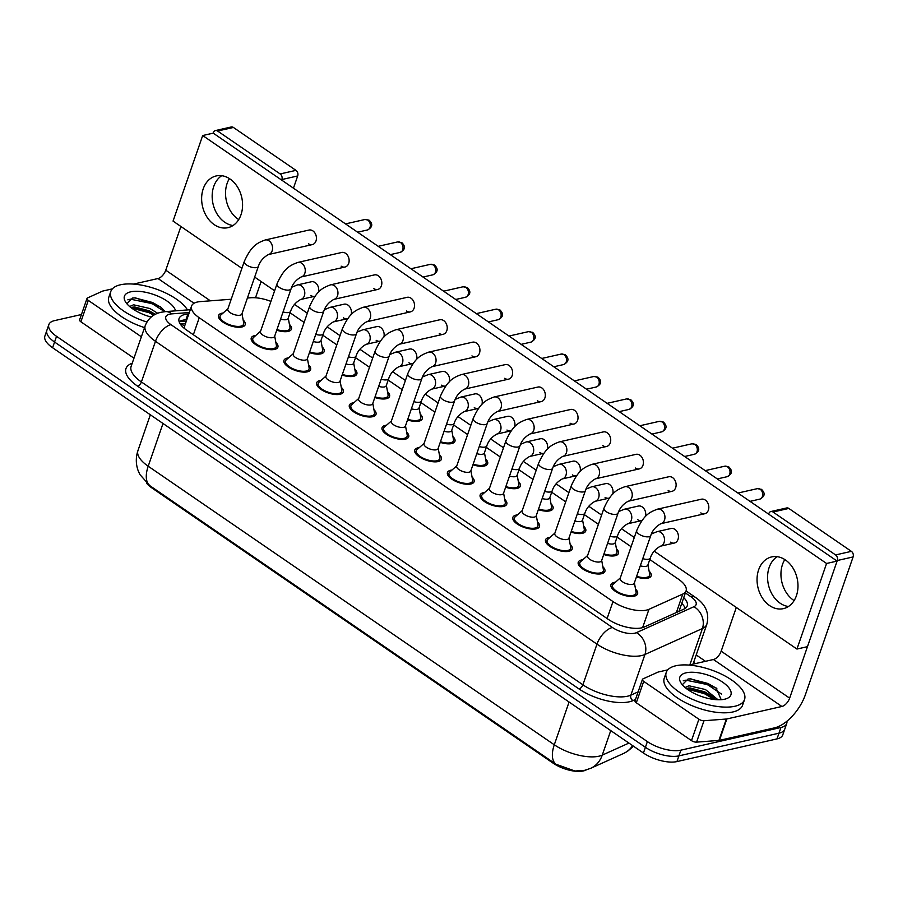 <?xml version="1.0" encoding="UTF-8"?>
<svg xmlns="http://www.w3.org/2000/svg" width="898" height="898" viewBox="0 0 898 898"><rect width="100%" height="100%" fill="white"/><g stroke="black" fill="none" stroke-linecap="round" stroke-linejoin="round"><path stroke-width="1.35" d="M649.108 571.117A14.087 5.815 -160.9 0 1 651.151 575.876A14.087 5.815 -160.9 0 1 647.873 578.155A14.087 5.815 -160.9 0 1 636.435 576.931M616.41 548.689A14.087 5.815 -160.9 0 1 618.441 553.449A14.087 5.815 -160.9 0 1 615.164 555.716A14.087 5.815 -160.9 0 1 603.737 554.504M583.711 526.25A14.087 5.815 -160.9 0 1 585.743 531.021A14.087 5.815 -160.9 0 1 582.465 533.289A14.087 5.815 -160.9 0 1 571.027 532.076M551.013 503.823A14.087 5.815 -160.9 0 1 553.045 508.582A14.087 5.815 -160.9 0 1 549.767 510.861A14.087 5.815 -160.9 0 1 538.329 509.649M518.314 481.395A14.087 5.815 -160.9 0 1 520.346 486.155A14.087 5.815 -160.9 0 1 517.068 488.433A14.087 5.815 -160.9 0 1 505.63 487.221M485.605 458.968A14.087 5.815 -160.9 0 1 487.648 463.727A14.087 5.815 -160.9 0 1 484.37 466.006A14.087 5.815 -160.9 0 1 472.932 464.782M452.906 436.54A14.087 5.815 -160.9 0 1 454.949 441.3A14.087 5.815 -160.9 0 1 451.672 443.567A14.087 5.815 -160.9 0 1 440.233 442.355M420.208 414.101A14.087 5.815 -160.9 0 1 422.251 418.872A14.087 5.815 -160.9 0 1 418.973 421.14A14.087 5.815 -160.9 0 1 407.535 419.927M387.509 391.674A14.087 5.815 -160.9 0 1 389.552 396.433A14.087 5.815 -160.9 0 1 386.275 398.712A14.087 5.815 -160.9 0 1 374.836 397.5M354.811 369.246A14.087 5.815 -160.9 0 1 356.854 374.006A14.087 5.815 -160.9 0 1 353.576 376.284A14.087 5.815 -160.9 0 1 342.138 375.072M322.113 346.819A14.087 5.815 -160.9 0 1 324.156 351.578A14.087 5.815 -160.9 0 1 320.878 353.857A14.087 5.815 -160.9 0 1 309.44 352.633M289.414 324.391A14.087 5.815 -160.9 0 1 291.457 329.151A14.087 5.815 -160.9 0 1 288.179 331.418A14.087 5.815 -160.9 0 1 276.741 330.206M635.548 589.11A14.087 5.815 -160.9 0 1 637.58 593.87A14.087 5.815 -160.9 0 1 634.302 596.149A14.087 5.815 -160.9 0 1 618.599 593.196A14.087 5.815 -160.9 0 1 610.954 584.654A14.087 5.815 -160.9 0 1 614.232 582.375A14.087 5.815 -160.9 0 1 615.5 582.173M602.839 566.683A14.087 5.815 -160.9 0 1 604.882 571.442A14.087 5.815 -160.9 0 1 601.604 573.721A14.087 5.815 -160.9 0 1 585.9 570.769A14.087 5.815 -160.9 0 1 578.256 562.227A14.087 5.815 -160.9 0 1 581.534 559.948A14.087 5.815 -160.9 0 1 582.802 559.746M570.14 544.255A14.087 5.815 -160.9 0 1 572.183 549.015A14.087 5.815 -160.9 0 1 568.905 551.282A14.087 5.815 -160.9 0 1 553.202 548.341A14.087 5.815 -160.9 0 1 545.557 539.799A14.087 5.815 -160.9 0 1 548.835 537.52A14.087 5.815 -160.9 0 1 550.104 537.318M537.442 521.817A14.087 5.815 -160.9 0 1 539.485 526.587A14.087 5.815 -160.9 0 1 536.207 528.855A14.087 5.815 -160.9 0 1 520.503 525.902A14.087 5.815 -160.9 0 1 512.859 517.36A14.087 5.815 -160.9 0 1 516.137 515.093A14.087 5.815 -160.9 0 1 517.405 514.88M504.743 499.389A14.087 5.815 -160.9 0 1 506.786 504.148A14.087 5.815 -160.9 0 1 503.509 506.427A14.087 5.815 -160.9 0 1 487.805 503.475A14.087 5.815 -160.9 0 1 480.161 494.933A14.087 5.815 -160.9 0 1 483.438 492.665A14.087 5.815 -160.9 0 1 484.707 492.452M472.045 476.961A14.087 5.815 -160.9 0 1 474.088 481.721A14.087 5.815 -160.9 0 1 470.81 484A14.087 5.815 -160.9 0 1 455.106 481.047A14.087 5.815 -160.9 0 1 447.462 472.505A14.087 5.815 -160.9 0 1 450.74 470.226A14.087 5.815 -160.9 0 1 452.008 470.024M439.346 454.534A14.087 5.815 -160.9 0 1 441.389 459.293A14.087 5.815 -160.9 0 1 438.112 461.572A14.087 5.815 -160.9 0 1 422.408 458.62A14.087 5.815 -160.9 0 1 414.764 450.078A14.087 5.815 -160.9 0 1 418.041 447.799A14.087 5.815 -160.9 0 1 419.31 447.597M406.648 432.106A14.087 5.815 -160.9 0 1 408.691 436.866A14.087 5.815 -160.9 0 1 405.413 439.133A14.087 5.815 -160.9 0 1 389.698 436.181A14.087 5.815 -160.9 0 1 382.065 427.65A14.087 5.815 -160.9 0 1 385.343 425.371A14.087 5.815 -160.9 0 1 386.611 425.169M373.95 409.668A14.087 5.815 -160.9 0 1 375.993 414.438A14.087 5.815 -160.9 0 1 372.704 416.706A14.087 5.815 -160.9 0 1 357 413.754A14.087 5.815 -160.9 0 1 349.367 405.211A14.087 5.815 -160.9 0 1 352.645 402.944A14.087 5.815 -160.9 0 1 353.913 402.731M341.251 387.24A14.087 5.815 -160.9 0 1 343.283 391.999A14.087 5.815 -160.9 0 1 340.005 394.278A14.087 5.815 -160.9 0 1 324.301 391.326A14.087 5.815 -160.9 0 1 316.668 382.784A14.087 5.815 -160.9 0 1 319.946 380.516A14.087 5.815 -160.9 0 1 321.215 380.303M308.553 364.812A14.087 5.815 -160.9 0 1 310.585 369.572A14.087 5.815 -160.9 0 1 307.307 371.851A14.087 5.815 -160.9 0 1 291.603 368.898A14.087 5.815 -160.9 0 1 283.959 360.356A14.087 5.815 -160.9 0 1 287.248 358.078A14.087 5.815 -160.9 0 1 288.516 357.875M275.854 342.385A14.087 5.815 -160.9 0 1 277.886 347.144A14.087 5.815 -160.9 0 1 274.608 349.423A14.087 5.815 -160.9 0 1 258.905 346.471A14.087 5.815 -160.9 0 1 251.26 337.929A14.087 5.815 -160.9 0 1 254.538 335.65A14.087 5.815 -160.9 0 1 255.807 335.448M243.156 319.957A14.087 5.815 -160.9 0 1 245.188 324.717A14.087 5.815 -160.9 0 1 241.91 326.984A14.087 5.815 -160.9 0 1 226.206 324.032A14.087 5.815 -160.9 0 1 218.562 315.501A14.087 5.815 -160.9 0 1 221.84 313.222A14.087 5.815 -160.9 0 1 223.108 313.02M231.213 299.247L200.344 301.593A24.863 10.271 19.1 0 0 197.336 302.031A24.863 10.271 19.1 0 0 191.555 306.05A24.863 10.271 19.1 0 0 199.244 317.757L612.986 601.559A24.863 10.271 19.1 0 0 648.962 609.315L682.772 594.061A24.863 10.271 19.1 0 0 686.083 590.85A24.863 10.271 19.1 0 0 678.383 579.143L649.793 559.521M184.719 325.839L184.494 328.455A8.284 3.424 19.1 0 0 184.46 328.5M146.396 482.922A22.371 9.238 19.1 0 0 151.863 487.917L553.224 763.233A22.371 9.238 19.1 0 0 585.608 770.215L586.271 769.923M270.927 301.391A24.863 10.271 19.1 0 0 250.8 297.754L247.421 298.013M631.114 546.714L617.094 537.094M598.416 524.286L584.396 514.666M565.718 501.847L551.698 492.239M533.019 479.42L518.999 469.8M500.309 456.992L486.301 447.372M467.611 434.565L453.591 424.945M434.913 412.137L420.893 402.517M402.214 389.698L388.194 380.09M369.516 367.271L355.496 357.651M336.817 344.843L322.797 335.223M304.119 322.416L290.099 312.796M149.854 485.695A29.005 14.615 124.4 0 1 148.204 466.23A33.147 13.694 19.1 0 1 137.944 450.605C135.71 457.329 135.766 464.008 138.135 470.631L139.886 474.548L149.854 485.695L555.941 764.243L574.956 771.023L584.721 770.316L590.648 768.329A29.005 24.201 -114.3 0 0 602.266 755.117L628.937 743.073M786.906 721.217A24.863 10.271 -160.9 0 1 786.727 723.474A24.863 10.271 -160.9 0 1 780.946 727.492L680.886 750.167L678.91 755.869A24.863 10.271 -160.9 0 1 645.404 747.304L54.565 342.037A24.863 10.271 -160.9 0 1 46.876 330.318A24.863 10.271 -160.9 0 0 54.565 342.037L645.404 747.304A24.863 10.271 -160.9 0 0 678.91 755.869L778.97 733.195L678.91 755.869L676.935 761.583A24.863 10.271 -160.9 0 1 643.428 753.018L52.589 347.739A24.863 10.271 -160.9 0 1 44.9 336.02L48.851 324.616A24.863 10.271 -160.9 0 1 54.632 320.597L81.449 314.524M786.727 723.474L784.751 729.176A24.863 10.271 -160.9 0 1 778.97 733.195A24.863 10.271 -160.9 0 0 784.751 729.176L782.775 734.89A24.863 10.271 -160.9 0 1 776.995 738.897L676.935 761.583M188.804 313.986L187.884 314.064A24.863 10.271 19.1 0 0 184.865 314.491A24.863 10.271 19.1 0 0 179.084 318.509A24.863 10.271 19.1 0 0 186.773 330.228L608.204 619.294A24.863 10.271 19.1 0 0 644.18 627.051L683.906 609.125A24.863 10.271 19.1 0 0 687.217 605.914A24.863 10.271 19.1 0 0 683.737 597.63M186.313 321.17L179.14 321.709A24.863 10.271 -160.9 0 1 182.889 320.204A24.863 10.271 -160.9 0 1 185.908 319.767L186.829 319.699M680.886 750.167A24.863 10.271 -160.9 0 1 647.379 741.602L56.54 336.335A24.863 10.271 -160.9 0 1 48.851 324.616M696.208 654.945L705.491 661.31M681.762 603.333A24.863 10.271 -160.9 0 1 685.185 608.406M227.912 308.777L220.818 315.041A12.426 5.13 19.1 0 0 220.133 316.04A12.426 5.13 19.1 0 0 226.88 323.572A12.426 5.13 19.1 0 0 240.731 326.176A12.426 5.13 19.1 0 0 243.627 324.178A12.426 5.13 19.1 0 0 243.695 322.966L242 313.649M227.789 309.103A7.453 3.076 19.1 0 0 231.841 313.626A7.453 3.076 19.1 0 0 240.148 315.187A7.453 3.076 19.1 0 0 241.888 313.986L258.388 266.347A7.453 3.076 19.1 0 1 256.648 267.559A7.453 3.076 19.1 0 1 246.939 265.213A7.453 3.076 19.1 0 1 244.29 261.475L227.789 309.103M276.966 329.566A12.426 5.13 19.1 0 0 286.99 330.61A12.426 5.13 19.1 0 0 289.886 328.612A12.426 5.13 19.1 0 0 289.964 327.4L288.269 318.083M280.603 319.059A7.453 3.076 19.1 0 0 286.417 319.621A7.453 3.076 19.1 0 0 288.157 318.42L290.626 311.292A7.453 3.076 19.1 0 1 288.887 312.493A7.453 3.076 19.1 0 1 283.072 311.932M260.611 331.205L253.517 337.468A12.426 5.13 19.1 0 0 252.832 338.467A12.426 5.13 19.1 0 0 259.578 345.999A12.426 5.13 19.1 0 0 273.43 348.604A12.426 5.13 19.1 0 0 276.326 346.606A12.426 5.13 19.1 0 0 276.393 345.393L274.698 336.088M260.487 331.542A7.453 3.076 19.1 0 0 264.54 336.054A7.453 3.076 19.1 0 0 272.857 337.626A7.453 3.076 19.1 0 0 274.586 336.413L291.087 288.786A7.453 3.076 19.1 0 1 289.347 289.987A7.453 3.076 19.1 0 1 279.637 287.641A7.453 3.076 19.1 0 1 276.988 283.903L260.487 331.542M293.309 353.632L286.215 359.907A12.426 5.13 19.1 0 0 285.53 360.895A12.426 5.13 19.1 0 0 292.277 368.438A12.426 5.13 19.1 0 0 306.128 371.042A12.426 5.13 19.1 0 0 309.024 369.033A12.426 5.13 19.1 0 0 309.103 367.821L307.408 358.515M293.197 353.969A7.453 3.076 19.1 0 0 297.238 358.493A7.453 3.076 19.1 0 0 305.556 360.053A7.453 3.076 19.1 0 0 307.284 358.852L323.785 311.213A7.453 3.076 19.1 0 1 322.045 312.414A7.453 3.076 19.1 0 1 312.336 310.068A7.453 3.076 19.1 0 1 309.687 306.33L293.197 353.969M326.008 376.06L318.913 382.335A12.426 5.13 19.1 0 0 318.229 383.323A12.426 5.13 19.1 0 0 324.975 390.866A12.426 5.13 19.1 0 0 338.827 393.47A12.426 5.13 19.1 0 0 341.723 391.461A12.426 5.13 19.1 0 0 341.801 390.26L340.106 380.943M325.895 376.397A7.453 3.076 19.1 0 0 329.936 380.92A7.453 3.076 19.1 0 0 338.254 382.481A7.453 3.076 19.1 0 0 339.983 381.28L356.484 333.641A7.453 3.076 19.1 0 1 354.744 334.842A7.453 3.076 19.1 0 1 345.034 332.507A7.453 3.076 19.1 0 1 342.385 328.758L325.895 376.397M358.706 398.488L351.612 404.762A12.426 5.13 19.1 0 0 350.927 405.761A12.426 5.13 19.1 0 0 357.673 413.293A12.426 5.13 19.1 0 0 371.525 415.897A12.426 5.13 19.1 0 0 374.421 413.888A12.426 5.13 19.1 0 0 374.5 412.687L372.805 403.37M358.594 398.824A7.453 3.076 19.1 0 0 362.635 403.348A7.453 3.076 19.1 0 0 370.953 404.908A7.453 3.076 19.1 0 0 372.681 403.707L389.182 356.068A7.453 3.076 19.1 0 1 387.442 357.269A7.453 3.076 19.1 0 1 377.732 354.935A7.453 3.076 19.1 0 1 375.083 351.185L358.594 398.824M309.664 351.994A12.426 5.13 19.1 0 0 319.699 353.037A12.426 5.13 19.1 0 0 322.584 351.039A12.426 5.13 19.1 0 0 322.663 349.827L320.968 340.522M313.301 341.487A7.453 3.076 19.1 0 0 319.116 342.059A7.453 3.076 19.1 0 0 320.855 340.847L323.325 333.719A7.453 3.076 19.1 0 1 321.585 334.92A7.453 3.076 19.1 0 1 315.77 334.359M342.363 374.421A12.426 5.13 19.1 0 0 352.398 375.476A12.426 5.13 19.1 0 0 355.282 373.467A12.426 5.13 19.1 0 0 355.361 372.255L353.666 362.949M345.999 363.915A7.453 3.076 19.1 0 0 351.814 364.487A7.453 3.076 19.1 0 0 353.554 363.286L356.023 356.147A7.453 3.076 19.1 0 1 354.283 357.359A7.453 3.076 19.1 0 1 348.469 356.787M375.061 396.849A12.426 5.13 19.1 0 0 385.096 397.904A12.426 5.13 19.1 0 0 387.981 395.895A12.426 5.13 19.1 0 0 388.059 394.693L386.365 385.377M378.698 386.353A7.453 3.076 19.1 0 0 384.512 386.915A7.453 3.076 19.1 0 0 386.252 385.713L388.722 378.586A7.453 3.076 19.1 0 1 386.982 379.787A7.453 3.076 19.1 0 1 381.167 379.214M146.913 322.045A41.431 17.118 -160.9 0 1 110.802 291.468A41.431 17.118 -160.9 0 1 120.444 284.789A41.431 17.118 -160.9 0 1 187.491 309.933M144.544 327.624A41.431 17.118 -160.9 0 1 108.826 297.171L110.802 291.468M155.309 314.322L149.203 310.798L134.644 306.959L130.816 307.475M157.7 313.267L149.988 308.542L133.533 304.792L129.671 306.532M151.178 317.05A27.019 11.158 -160.9 0 1 125.552 301.93A27.019 11.158 -160.9 0 1 130.715 291.828A27.019 11.158 -160.9 0 1 157.7 296.048A27.019 11.158 -160.9 0 1 175.57 310.843M165.277 311.628L160.562 306.858L135.463 297.878L132.612 298.024L126.899 303.737M153.839 315.131L148.933 312.661L131.613 308.081M164.704 311.685L152.076 303.603L130.457 299.18L127.83 299.831M155.028 314.468L149.326 311.527L133.027 307.026M161.416 307.531L152.469 302.469L134.79 297.878M734.89 706.255A41.431 17.118 -160.9 0 1 688.699 697.578A41.431 17.118 -160.9 0 1 666.226 672.456A41.431 17.118 -160.9 0 1 675.868 665.766A41.431 17.118 -160.9 0 1 722.059 674.443A41.431 17.118 -160.9 0 1 744.532 699.564A41.431 17.118 -160.9 0 1 734.89 706.255M744.532 699.564L742.556 705.278A41.431 17.118 -160.9 0 1 732.914 711.957A41.431 17.118 -160.9 0 1 686.723 703.28A41.431 17.118 -160.9 0 1 664.251 678.158L666.226 672.456M715.549 699.621L711.788 696.085L704.616 691.786L690.068 687.935L686.229 688.452M718.007 699.755L705.401 689.518L688.946 685.769L685.084 687.52M686.128 672.804A27.019 11.158 -160.9 0 1 721.408 681.358A27.019 11.158 -160.9 0 1 726.471 698.678A27.019 11.158 -160.9 0 1 724.619 699.216A27.019 11.158 -160.9 0 1 680.965 682.918A27.019 11.158 -160.9 0 1 686.128 672.804M721.206 699.699L715.975 687.834L690.888 678.854L688.036 679.011L682.312 684.714M714.37 699.497L704.358 693.649L687.026 689.069M721.577 694.143L707.489 684.59L685.87 680.156L683.243 680.819M713.091 697.151L704.75 692.515L688.452 688.003M716.829 688.519L707.882 683.457L690.203 678.854M238.7 219.595A26.513 20.115 77.2 0 1 238.105 219.202A26.513 20.115 77.2 0 1 229.405 178.579M221.727 175.694A26.513 20.115 -102.8 0 0 212.231 198.436A26.513 20.115 -102.8 0 0 224.736 222.233A26.513 20.115 -102.8 0 0 233.02 225.521A26.513 20.115 -102.8 0 1 224.736 222.233A26.513 20.115 -102.8 0 1 212.231 198.436A26.513 20.115 -102.8 0 1 221.727 175.694M141.368 336.795L88.296 300.392L80.887 321.787A4.142 1.706 -160.9 0 1 79.608 319.834L87.016 298.439A4.142 1.706 19.1 0 0 88.296 300.392M133.959 358.19L80.887 321.787M215.453 130.558L231.246 126.977A4.142 3.143 77.2 0 1 233.401 127.449L217.597 131.029A4.142 3.143 -102.8 0 0 215.453 130.558A4.142 3.143 -102.8 0 0 213.421 132.567L213.219 133.14L837.104 561.093L807.47 646.661L796.941 649.052L826.575 563.473L202.69 135.531L173.056 221.099L241.91 268.334M295.97 170.362A4.142 3.143 77.2 0 1 297.687 175.952L281.882 179.533A4.142 3.143 -102.8 0 0 280.165 173.943L295.97 170.362L233.401 127.449M255.503 297.766L261.127 281.523M293.455 188.176L297.687 175.952M280.165 173.943L217.597 131.029M180.891 226.487L165.76 270.208A8.284 4.176 -55.6 0 1 158.026 278.526L133.488 284.094M281.882 179.533L281.691 180.105M112.362 288.875L102.956 291.008A4.142 1.706 19.1 0 0 102.54 291.143L87.566 297.911A4.142 1.706 19.1 0 0 87.016 298.439M794.124 600.582A26.513 20.115 77.2 0 1 793.518 600.19A26.513 20.115 77.2 0 1 784.818 559.566M777.14 556.681A26.513 20.115 -102.8 0 0 767.644 579.423A26.513 20.115 -102.8 0 0 780.149 603.209A26.513 20.115 -102.8 0 0 788.433 606.498A26.513 20.115 -102.8 0 1 780.149 603.209A26.513 20.115 -102.8 0 1 767.644 579.423A26.513 20.115 -102.8 0 1 777.14 556.681M698.902 719.231A4.142 1.706 19.1 0 0 703.987 720.735L726.336 719.029A4.142 1.706 19.1 0 0 726.841 718.961L719.433 740.356A4.142 1.706 -160.9 0 1 718.928 740.423L696.579 742.13A4.142 1.706 -160.9 0 1 691.494 740.625L698.902 719.231L643.709 681.38L636.3 702.775A4.142 1.706 -160.9 0 1 635.021 700.822L642.429 679.427A4.142 1.706 19.1 0 0 643.709 681.38M691.494 740.625L636.3 702.775M719.433 740.356L774.503 727.874A33.147 16.703 124.4 0 0 805.439 694.569L853.1 556.94L837.295 560.52L789.645 698.15A8.284 4.176 -55.6 0 1 781.9 706.479L726.841 718.961M770.866 511.534L786.67 507.954A4.142 3.143 77.2 0 1 788.814 508.436L773.021 512.017A4.142 3.143 -102.8 0 0 770.866 511.534A4.142 3.143 -102.8 0 0 768.834 513.555L768.632 514.127M837.295 560.52A4.142 3.143 -102.8 0 0 835.589 554.93L851.383 551.35L788.814 508.436M851.383 551.35A4.142 3.143 77.2 0 1 853.1 556.94M835.589 554.93L773.021 512.017M736.315 607.463L721.173 651.185A8.284 4.176 -55.6 0 1 713.439 659.514L688.901 665.07M667.775 669.863L658.369 671.996A4.142 1.706 19.1 0 0 657.953 672.131L642.979 678.888A4.142 1.706 19.1 0 0 642.429 679.427M674.914 529.349A7.453 5.657 -102.8 0 0 671.042 528.495L657.089 531.65A7.453 5.657 77.2 0 1 660.962 532.514A7.453 5.657 77.2 0 1 661.287 532.75A7.453 5.657 77.2 0 1 664.475 540.428A7.453 5.657 77.2 0 1 660.389 546.197L674.342 543.043A7.453 5.657 -102.8 0 0 678.439 537.038A7.453 5.657 -102.8 0 0 674.914 529.349M645.426 516.586A7.453 5.657 -102.8 0 0 642.216 506.921A7.453 5.657 -102.8 0 0 638.343 506.057L624.391 509.222A7.453 5.657 77.2 0 1 628.263 510.075A7.453 5.657 77.2 0 1 628.589 510.322A7.453 5.657 77.2 0 1 631.777 518A7.453 5.657 77.2 0 1 627.691 523.77L641.643 520.604A7.453 5.657 -102.8 0 0 642.137 520.47M612.728 494.158A7.453 5.657 -102.8 0 0 609.518 484.482A7.453 5.657 -102.8 0 0 605.645 483.629L591.692 486.795A7.453 5.657 77.2 0 1 595.565 487.648A7.453 5.657 77.2 0 1 595.89 487.895A7.453 5.657 77.2 0 1 599.078 495.573A7.453 5.657 77.2 0 1 594.992 501.342L608.945 498.177A7.453 5.657 -102.8 0 0 609.428 498.042M580.029 471.731A7.453 5.657 -102.8 0 0 576.819 462.055A7.453 5.657 -102.8 0 0 572.946 461.202L558.994 464.367A7.453 5.657 77.2 0 1 562.866 465.22A7.453 5.657 77.2 0 1 563.192 465.467A7.453 5.657 77.2 0 1 566.38 473.134A7.453 5.657 77.2 0 1 562.294 478.915L576.247 475.749A7.453 5.657 -102.8 0 0 576.729 475.603M547.331 449.303A7.453 5.657 -102.8 0 0 544.121 439.627A7.453 5.657 -102.8 0 0 540.248 438.774L526.295 441.939A7.453 5.657 77.2 0 1 530.168 442.793A7.453 5.657 77.2 0 1 530.494 443.028A7.453 5.657 77.2 0 1 533.681 450.706A7.453 5.657 77.2 0 1 529.584 456.487L543.548 453.322A7.453 5.657 -102.8 0 0 544.031 453.176M700.844 512.893A7.453 5.657 -102.8 0 0 704.717 513.746A7.453 5.657 -102.8 0 0 708.825 507.74A7.453 5.657 -102.8 0 0 705.289 500.051A7.453 5.657 -102.8 0 0 701.417 499.198L657.549 509.144A7.453 5.657 77.2 0 1 661.422 509.997A7.453 5.657 77.2 0 1 661.747 510.244A7.453 5.657 77.2 0 1 664.935 517.922A7.453 5.657 77.2 0 1 660.849 523.691C655.765 526.542 652.408 530.482 650.781 535.511A7.453 3.076 19.1 0 1 649.041 536.712A7.453 3.076 19.1 0 1 639.331 534.366A7.453 3.076 19.1 0 1 636.682 530.628L620.181 578.267A7.453 3.076 19.1 0 0 624.233 582.791A7.453 3.076 19.1 0 0 632.54 584.351A7.453 3.076 19.1 0 0 634.28 583.15L650.781 535.511M668.146 490.465A7.453 5.657 -102.8 0 0 672.018 491.318A7.453 5.657 -102.8 0 0 676.115 485.313A7.453 5.657 -102.8 0 0 672.591 477.624A7.453 5.657 -102.8 0 0 668.718 476.771L624.851 486.716A7.453 5.657 77.2 0 1 628.723 487.569A7.453 5.657 77.2 0 1 629.049 487.816A7.453 5.657 77.2 0 1 632.237 495.483A7.453 5.657 77.2 0 1 628.151 501.264C623.066 504.115 619.71 508.055 618.082 513.084A7.453 3.076 19.1 0 1 616.342 514.285A7.453 3.076 19.1 0 1 606.633 511.939A7.453 3.076 19.1 0 1 603.984 508.201L587.483 555.84A7.453 3.076 19.1 0 0 591.535 560.352A7.453 3.076 19.1 0 0 599.842 561.924A7.453 3.076 19.1 0 0 601.581 560.711L618.082 513.084M635.447 468.038A7.453 5.657 -102.8 0 0 639.32 468.891A7.453 5.657 -102.8 0 0 643.417 462.885A7.453 5.657 -102.8 0 0 639.892 455.196A7.453 5.657 -102.8 0 0 636.02 454.343L592.152 464.288A7.453 5.657 77.2 0 1 596.025 465.142A7.453 5.657 77.2 0 1 596.351 465.377A7.453 5.657 77.2 0 1 599.538 473.055A7.453 5.657 77.2 0 1 595.453 478.836C590.368 481.676 587.011 485.616 585.373 490.645A7.453 3.076 19.1 0 1 583.644 491.857A7.453 3.076 19.1 0 1 573.934 489.511A7.453 3.076 19.1 0 1 571.285 485.773L554.784 533.401A7.453 3.076 19.1 0 0 558.837 537.924A7.453 3.076 19.1 0 0 567.143 539.485A7.453 3.076 19.1 0 0 568.883 538.284L585.373 490.645M602.749 445.599A7.453 5.657 -102.8 0 0 606.621 446.463A7.453 5.657 -102.8 0 0 610.719 440.458A7.453 5.657 -102.8 0 0 607.194 432.769A7.453 5.657 -102.8 0 0 603.321 431.916L559.454 441.861A7.453 5.657 77.2 0 1 563.327 442.714A7.453 5.657 77.2 0 1 563.652 442.95A7.453 5.657 77.2 0 1 566.84 450.628A7.453 5.657 77.2 0 1 562.754 456.409C557.669 459.248 554.313 463.188 552.674 468.217A7.453 3.076 19.1 0 1 550.945 469.418A7.453 3.076 19.1 0 1 541.236 467.083A7.453 3.076 19.1 0 1 538.587 463.334L522.086 510.973A7.453 3.076 19.1 0 0 526.138 515.497A7.453 3.076 19.1 0 0 534.445 517.057A7.453 3.076 19.1 0 0 536.185 515.856L552.674 468.217M570.05 423.171A7.453 5.657 -102.8 0 0 573.923 424.024A7.453 5.657 -102.8 0 0 578.02 418.03A7.453 5.657 -102.8 0 0 574.495 410.341A7.453 5.657 -102.8 0 0 570.623 409.477L526.756 419.422A7.453 5.657 77.2 0 1 530.628 420.286A7.453 5.657 77.2 0 1 530.954 420.522A7.453 5.657 77.2 0 1 534.142 428.2A7.453 5.657 77.2 0 1 530.056 433.97C524.971 436.821 521.615 440.761 519.976 445.79A7.453 3.076 19.1 0 1 518.247 446.991A7.453 3.076 19.1 0 1 508.537 444.656A7.453 3.076 19.1 0 1 505.888 440.907L489.388 488.546A7.453 3.076 19.1 0 0 493.429 493.069A7.453 3.076 19.1 0 0 501.746 494.63A7.453 3.076 19.1 0 0 503.486 493.429L519.976 445.79M514.633 426.876A7.453 5.657 -102.8 0 0 511.422 417.2A7.453 5.657 -102.8 0 0 507.55 416.346L493.597 419.501A7.453 5.657 77.2 0 1 497.458 420.365A7.453 5.657 77.2 0 1 497.795 420.601A7.453 5.657 77.2 0 1 500.983 428.279A7.453 5.657 77.2 0 1 496.886 434.048L510.85 430.894A7.453 5.657 -102.8 0 0 511.332 430.748M481.934 404.437A7.453 5.657 -102.8 0 0 478.724 394.772A7.453 5.657 -102.8 0 0 474.851 393.908L460.899 397.073A7.453 5.657 77.2 0 1 464.76 397.926A7.453 5.657 77.2 0 1 465.097 398.173A7.453 5.657 77.2 0 1 468.285 405.851A7.453 5.657 77.2 0 1 464.187 411.621L478.151 408.455A7.453 5.657 -102.8 0 0 478.634 408.321M449.236 382.009A7.453 5.657 -102.8 0 0 446.025 372.333A7.453 5.657 -102.8 0 0 442.153 371.48L428.189 374.646A7.453 5.657 77.2 0 1 432.061 375.499A7.453 5.657 77.2 0 1 432.398 375.746A7.453 5.657 77.2 0 1 435.575 383.424A7.453 5.657 77.2 0 1 431.489 389.193L445.453 386.028A7.453 5.657 -102.8 0 0 445.936 385.893M537.352 400.744A7.453 5.657 -102.8 0 0 541.225 401.597A7.453 5.657 -102.8 0 0 545.322 395.591A7.453 5.657 -102.8 0 0 541.797 387.902A7.453 5.657 -102.8 0 0 537.924 387.049L494.057 396.995A7.453 5.657 77.2 0 1 497.93 397.848A7.453 5.657 77.2 0 1 498.255 398.095A7.453 5.657 77.2 0 1 501.443 405.773A7.453 5.657 77.2 0 1 497.357 411.542C492.272 414.393 488.905 418.333 487.277 423.362A7.453 3.076 19.1 0 1 485.549 424.563A7.453 3.076 19.1 0 1 475.839 422.217A7.453 3.076 19.1 0 1 473.19 418.479L456.689 466.118A7.453 3.076 19.1 0 0 460.73 470.642A7.453 3.076 19.1 0 0 469.048 472.202A7.453 3.076 19.1 0 0 470.788 471.001L487.277 423.362M504.654 378.316A7.453 5.657 -102.8 0 0 508.526 379.169A7.453 5.657 -102.8 0 0 512.623 373.164A7.453 5.657 -102.8 0 0 509.099 365.475A7.453 5.657 -102.8 0 0 505.226 364.622L461.359 374.567A7.453 5.657 77.2 0 1 465.231 375.42A7.453 5.657 77.2 0 1 465.557 375.667A7.453 5.657 77.2 0 1 468.745 383.334A7.453 5.657 77.2 0 1 464.659 389.115C459.563 391.966 456.206 395.906 454.579 400.935A7.453 3.076 19.1 0 1 452.85 402.136A7.453 3.076 19.1 0 1 443.141 399.79A7.453 3.076 19.1 0 1 440.48 396.052L423.991 443.691A7.453 3.076 19.1 0 0 428.032 448.203A7.453 3.076 19.1 0 0 436.349 449.775A7.453 3.076 19.1 0 0 438.089 448.562L454.579 400.935M416.537 359.582A7.453 5.657 -102.8 0 0 413.327 349.906A7.453 5.657 -102.8 0 0 409.454 349.053L395.49 352.218A7.453 5.657 77.2 0 1 399.363 353.071A7.453 5.657 77.2 0 1 399.7 353.318A7.453 5.657 77.2 0 1 402.876 360.985A7.453 5.657 77.2 0 1 398.791 366.766L412.743 363.6A7.453 5.657 -102.8 0 0 413.237 363.454M383.839 337.154A7.453 5.657 -102.8 0 0 380.617 327.478A7.453 5.657 -102.8 0 0 376.756 326.625L362.792 329.791A7.453 5.657 77.2 0 1 366.665 330.644A7.453 5.657 77.2 0 1 366.99 330.879A7.453 5.657 77.2 0 1 370.178 338.557A7.453 5.657 77.2 0 1 366.092 344.338L380.045 341.173A7.453 5.657 -102.8 0 0 380.539 341.027M351.14 314.727A7.453 5.657 -102.8 0 0 347.919 305.051A7.453 5.657 -102.8 0 0 344.046 304.197L330.094 307.352A7.453 5.657 77.2 0 1 333.966 308.216A7.453 5.657 77.2 0 1 334.292 308.452A7.453 5.657 77.2 0 1 337.48 316.13A7.453 5.657 77.2 0 1 333.394 321.899L347.346 318.745A7.453 5.657 -102.8 0 0 347.84 318.599M439.257 333.45A7.453 5.657 -102.8 0 0 443.129 334.314A7.453 5.657 -102.8 0 0 447.226 328.309A7.453 5.657 -102.8 0 0 443.702 320.62A7.453 5.657 -102.8 0 0 439.829 319.767L395.962 329.712A7.453 5.657 77.2 0 1 399.823 330.565A7.453 5.657 77.2 0 1 400.16 330.801A7.453 5.657 77.2 0 1 403.348 338.479A7.453 5.657 77.2 0 1 399.251 344.248C394.166 347.099 390.81 351.039 389.182 356.068M406.558 311.022A7.453 5.657 -102.8 0 0 410.42 311.875A7.453 5.657 -102.8 0 0 414.528 305.881A7.453 5.657 -102.8 0 0 411.003 298.192A7.453 5.657 -102.8 0 0 407.131 297.328L363.252 307.273A7.453 5.657 77.2 0 1 367.125 308.137A7.453 5.657 77.2 0 1 367.462 308.373A7.453 5.657 77.2 0 1 370.649 316.051A7.453 5.657 77.2 0 1 366.552 321.821C361.467 324.672 358.111 328.612 356.484 333.641M373.849 288.595A7.453 5.657 -102.8 0 0 377.721 289.448A7.453 5.657 -102.8 0 0 381.83 283.442A7.453 5.657 -102.8 0 0 378.294 275.753A7.453 5.657 -102.8 0 0 374.432 274.9L330.554 284.846A7.453 5.657 77.2 0 1 334.426 285.699A7.453 5.657 77.2 0 1 334.763 285.946A7.453 5.657 77.2 0 1 337.94 293.624A7.453 5.657 77.2 0 1 333.854 299.393C328.769 302.244 325.413 306.184 323.785 311.213M341.15 266.167A7.453 5.657 -102.8 0 0 345.023 267.02A7.453 5.657 -102.8 0 0 349.131 261.015A7.453 5.657 -102.8 0 0 345.595 253.326A7.453 5.657 -102.8 0 0 341.723 252.473L297.855 262.418A7.453 5.657 77.2 0 1 301.728 263.271A7.453 5.657 77.2 0 1 302.065 263.518A7.453 5.657 77.2 0 1 305.241 271.185A7.453 5.657 77.2 0 1 301.156 276.966C296.071 279.817 292.714 283.757 291.087 288.786M471.955 355.889A7.453 5.657 -102.8 0 0 475.828 356.742A7.453 5.657 -102.8 0 0 479.925 350.736A7.453 5.657 -102.8 0 0 476.4 343.047A7.453 5.657 -102.8 0 0 472.528 342.194L428.66 352.139A7.453 5.657 77.2 0 1 432.533 352.993A7.453 5.657 77.2 0 1 432.858 353.228A7.453 5.657 77.2 0 1 436.046 360.906A7.453 5.657 77.2 0 1 431.949 366.687C426.864 369.527 423.508 373.467 421.88 378.496A7.453 3.076 19.1 0 1 420.141 379.708A7.453 3.076 19.1 0 1 410.442 377.362A7.453 3.076 19.1 0 1 407.782 373.624L391.292 421.252A7.453 3.076 19.1 0 0 395.333 425.775A7.453 3.076 19.1 0 0 403.651 427.336A7.453 3.076 19.1 0 0 405.391 426.135L421.88 378.496M318.431 292.288A7.453 5.657 -102.8 0 0 315.22 282.623A7.453 5.657 -102.8 0 0 311.348 281.759L297.395 284.924A7.453 5.657 77.2 0 1 301.268 285.777A7.453 5.657 77.2 0 1 301.593 286.024A7.453 5.657 77.2 0 1 304.781 293.702A7.453 5.657 77.2 0 1 300.695 299.472L314.648 296.306A7.453 5.657 -102.8 0 0 315.142 296.172M308.452 243.74A7.453 5.657 -102.8 0 0 312.324 244.593A7.453 5.657 -102.8 0 0 316.433 238.587A7.453 5.657 -102.8 0 0 312.897 230.898A7.453 5.657 -102.8 0 0 309.024 230.045L265.157 239.991A7.453 5.657 77.2 0 1 269.03 240.844A7.453 5.657 77.2 0 1 269.355 241.079A7.453 5.657 77.2 0 1 272.543 248.757A7.453 5.657 77.2 0 1 268.457 254.538C263.372 257.378 260.016 261.318 258.388 266.347M785.424 559.959A26.513 20.115 -102.8 0 0 771.663 556.917A26.513 20.115 -102.8 0 0 757.07 578.267A26.513 20.115 -102.8 0 0 769.62 605.6A26.513 20.115 -102.8 0 0 783.382 608.642A26.513 20.115 -102.8 0 0 797.963 587.303A26.513 20.115 -102.8 0 0 785.424 559.959M230 178.983A26.513 20.115 -102.8 0 0 216.238 175.941A26.513 20.115 -102.8 0 0 201.657 197.279A26.513 20.115 -102.8 0 0 214.195 224.623A26.513 20.115 -102.8 0 0 227.969 227.665A26.513 20.115 -102.8 0 0 242.55 206.316A26.513 20.115 -102.8 0 0 230 178.983M637.771 519.751A7.453 5.657 -102.8 0 0 641.643 520.604M572.374 474.896A7.453 5.657 -102.8 0 0 576.247 475.749M474.279 407.602A7.453 5.657 -102.8 0 0 478.151 408.455M408.882 362.747A7.453 5.657 -102.8 0 0 412.743 363.6M343.474 317.881A7.453 5.657 -102.8 0 0 347.346 318.745M310.775 295.453A7.453 5.657 -102.8 0 0 314.648 296.306M254.662 277.089L274.608 290.772M294.51 304.422L307.307 313.2M327.209 326.85L340.005 335.627M359.907 349.277L372.704 358.055M392.606 371.705L405.413 380.483M425.304 394.132L438.112 402.921M458.014 416.571L470.81 425.349M490.712 438.999L503.509 447.776M523.411 461.426L536.207 470.204M556.109 483.854L568.905 492.632M588.807 506.281L601.604 515.07M621.506 528.72L634.302 537.498M654.204 551.148L796.941 649.052M376.172 340.32A7.453 5.657 -102.8 0 0 380.045 341.173M441.58 385.175A7.453 5.657 -102.8 0 0 445.453 386.028M506.977 430.03A7.453 5.657 -102.8 0 0 510.85 430.894M539.676 452.469A7.453 5.657 -102.8 0 0 543.548 453.322M605.072 497.324A7.453 5.657 -102.8 0 0 608.945 498.177M670.469 542.179A7.453 5.657 -102.8 0 0 674.342 543.043M202.69 135.531L213.219 133.14M826.575 563.473L837.104 561.093M391.405 420.926L384.31 427.19A12.426 5.13 19.1 0 0 383.626 428.189A12.426 5.13 19.1 0 0 390.372 435.721A12.426 5.13 19.1 0 0 404.223 438.325A12.426 5.13 19.1 0 0 407.12 436.327A12.426 5.13 19.1 0 0 407.198 435.115L405.503 425.798M424.103 443.354L417.02 449.617A12.426 5.13 19.1 0 0 416.324 450.616A12.426 5.13 19.1 0 0 423.07 458.148A12.426 5.13 19.1 0 0 436.922 460.753A12.426 5.13 19.1 0 0 439.818 458.755A12.426 5.13 19.1 0 0 439.897 457.542L438.202 448.237M456.801 465.781L449.718 472.056A12.426 5.13 19.1 0 0 449.022 473.044A12.426 5.13 19.1 0 0 455.769 480.587A12.426 5.13 19.1 0 0 469.632 483.191A12.426 5.13 19.1 0 0 472.516 481.182A12.426 5.13 19.1 0 0 472.595 479.97L470.9 470.664M407.759 419.276A12.426 5.13 19.1 0 0 417.795 420.331A12.426 5.13 19.1 0 0 420.679 418.322A12.426 5.13 19.1 0 0 420.758 417.121L419.063 407.804M411.396 408.781A7.453 3.076 19.1 0 0 417.211 409.342A7.453 3.076 19.1 0 0 418.951 408.141L421.42 401.013A7.453 3.076 19.1 0 1 419.68 402.214A7.453 3.076 19.1 0 1 413.866 401.642M440.458 441.715A12.426 5.13 19.1 0 0 450.493 442.759A12.426 5.13 19.1 0 0 453.389 440.761A12.426 5.13 19.1 0 0 453.456 439.549L451.761 430.232M444.095 431.208A7.453 3.076 19.1 0 0 449.909 431.77A7.453 3.076 19.1 0 0 451.649 430.569L454.119 423.441A7.453 3.076 19.1 0 1 452.379 424.642A7.453 3.076 19.1 0 1 446.564 424.081M473.156 464.143A12.426 5.13 19.1 0 0 483.191 465.186A12.426 5.13 19.1 0 0 486.087 463.188A12.426 5.13 19.1 0 0 486.155 461.976L484.46 452.671M476.793 453.636A7.453 3.076 19.1 0 0 482.608 454.208A7.453 3.076 19.1 0 0 484.348 452.996L486.817 445.868A7.453 3.076 19.1 0 1 485.077 447.069A7.453 3.076 19.1 0 1 479.263 446.508M489.5 488.209L482.417 494.484A12.426 5.13 19.1 0 0 481.732 495.471A12.426 5.13 19.1 0 0 488.467 503.015A12.426 5.13 19.1 0 0 502.33 505.619A12.426 5.13 19.1 0 0 505.215 503.61A12.426 5.13 19.1 0 0 505.293 502.409L503.598 493.092M522.198 510.636L515.115 516.911A12.426 5.13 19.1 0 0 514.431 517.91A12.426 5.13 19.1 0 0 521.166 525.442A12.426 5.13 19.1 0 0 535.028 528.046A12.426 5.13 19.1 0 0 537.913 526.037A12.426 5.13 19.1 0 0 537.992 524.836L536.297 515.519M554.908 533.075L547.814 539.339A12.426 5.13 19.1 0 0 547.129 540.338A12.426 5.13 19.1 0 0 553.864 547.87A12.426 5.13 19.1 0 0 567.727 550.474A12.426 5.13 19.1 0 0 570.612 548.476A12.426 5.13 19.1 0 0 570.69 547.264L568.995 537.947M587.606 555.503L580.512 561.766A12.426 5.13 19.1 0 0 579.827 562.765A12.426 5.13 19.1 0 0 586.562 570.297A12.426 5.13 19.1 0 0 600.425 572.902A12.426 5.13 19.1 0 0 603.321 570.904A12.426 5.13 19.1 0 0 603.389 569.691L601.694 560.386M620.305 577.93L613.211 584.205A12.426 5.13 19.1 0 0 612.526 585.193A12.426 5.13 19.1 0 0 619.272 592.736A12.426 5.13 19.1 0 0 633.124 595.34A12.426 5.13 19.1 0 0 636.02 593.331A12.426 5.13 19.1 0 0 636.087 592.119L634.392 582.813M505.855 486.57A12.426 5.13 19.1 0 0 515.89 487.625A12.426 5.13 19.1 0 0 518.786 485.616A12.426 5.13 19.1 0 0 518.853 484.404L517.158 475.098M509.492 476.063A7.453 3.076 19.1 0 0 515.306 476.636A7.453 3.076 19.1 0 0 517.046 475.435L519.515 468.296A7.453 3.076 19.1 0 1 517.776 469.508A7.453 3.076 19.1 0 1 511.961 468.936M538.553 508.998A12.426 5.13 19.1 0 0 548.588 510.053A12.426 5.13 19.1 0 0 551.484 508.044A12.426 5.13 19.1 0 0 551.552 506.842L549.868 497.526M542.19 498.502A7.453 3.076 19.1 0 0 548.016 499.064A7.453 3.076 19.1 0 0 549.744 497.862L552.214 490.735A7.453 3.076 19.1 0 1 550.485 491.936A7.453 3.076 19.1 0 1 544.659 491.363M571.251 531.425A12.426 5.13 19.1 0 0 581.287 532.48A12.426 5.13 19.1 0 0 584.183 530.471A12.426 5.13 19.1 0 0 584.261 529.27L582.566 519.953M574.888 520.93A7.453 3.076 19.1 0 0 580.714 521.491A7.453 3.076 19.1 0 0 582.443 520.29L584.912 513.162A7.453 3.076 19.1 0 1 583.184 514.363A7.453 3.076 19.1 0 1 577.358 513.791M603.961 553.864A12.426 5.13 19.1 0 0 613.985 554.908A12.426 5.13 19.1 0 0 616.881 552.91A12.426 5.13 19.1 0 0 616.96 551.698L615.265 542.381M607.598 543.357A7.453 3.076 19.1 0 0 613.413 543.919A7.453 3.076 19.1 0 0 615.141 542.718L617.611 535.59A7.453 3.076 19.1 0 1 615.882 536.791A7.453 3.076 19.1 0 1 610.068 536.229M636.66 576.292A12.426 5.13 19.1 0 0 646.683 577.335A12.426 5.13 19.1 0 0 649.58 575.337A12.426 5.13 19.1 0 0 649.658 574.125L647.963 564.82M640.296 565.785A7.453 3.076 19.1 0 0 646.111 566.357A7.453 3.076 19.1 0 0 647.84 565.145L650.309 558.017A7.453 3.076 19.1 0 1 648.581 559.218A7.453 3.076 19.1 0 1 642.766 558.657M553.224 763.233L553.471 762.537M151.863 487.917L152.099 487.221M184.696 325.828A24.863 16.4 -94.4 0 0 180.408 324.245M680.471 610.674A24.863 20.744 -114.3 0 0 679.528 609.764M193.362 334.741L199.244 317.757M676.374 612.526L682.772 594.061M642.62 627.623L648.962 609.315M607.104 618.542L612.986 601.559M555.941 764.243A29.005 14.615 -55.6 0 1 554.291 744.779A33.147 13.694 19.1 0 0 598.966 756.195A33.147 13.694 19.1 0 0 602.266 755.117L610.752 730.602M633.539 746.238L627.433 751.379L623.616 753.444A29.005 24.201 -114.3 0 0 632.619 745.598M163.009 423.474L148.204 466.23L554.291 744.779L569.085 702.023M643.428 753.018L647.379 741.602M52.589 347.739L56.54 336.335M776.995 738.897L780.946 727.492M189.298 312.538L171.675 313.873A16.568 6.847 19.1 0 0 169.677 314.165A16.568 6.847 19.1 0 0 170.946 324.649L612.447 627.5A16.568 6.847 19.1 0 0 634.785 633.202A16.568 6.847 19.1 0 0 636.435 632.663L693.896 606.722A16.568 6.847 19.1 0 0 690.977 596.777L685.365 592.927M693.02 664.138L706.827 624.267A33.147 13.694 -160.9 0 1 702.416 628.544L644.944 654.485A33.147 13.694 -160.9 0 1 641.643 655.562A33.147 13.694 -160.9 0 1 596.968 644.147L155.477 341.307A33.147 13.694 -160.9 0 1 145.218 325.682L131.142 366.328A33.147 13.694 19.1 0 0 141.401 381.953L582.892 684.792A33.147 13.694 19.1 0 0 627.567 696.208A33.147 13.694 19.1 0 0 630.867 695.142L638.119 691.864M635.492 699.475L633 700.597A37.289 15.401 -160.9 0 1 579.03 688.957L137.529 386.118A4.142 2.088 124.4 0 0 141.401 381.953L155.477 341.307A16.568 8.351 -55.6 0 1 170.946 324.649M633 700.597A4.142 3.457 65.7 0 1 630.867 695.142L644.944 654.485A16.568 13.829 -114.3 0 0 636.435 632.663M137.529 386.118A37.289 15.401 -160.9 0 1 132.219 363.23M693.828 661.815A37.289 15.401 -160.9 0 1 694.861 663.723M612.447 627.5A16.568 8.351 -55.6 0 0 596.968 644.147L582.892 684.792A4.142 2.088 124.4 0 1 579.03 688.957M693.896 606.722A16.568 13.829 -114.3 0 1 702.416 628.544L689.844 664.857M690.977 596.777A16.568 8.351 -55.6 0 1 695.411 597.372L686.05 590.94M171.675 313.873A16.568 10.933 -94.4 0 0 165.479 311.617L190.275 309.72M185.908 319.767L187.884 314.064M367.372 229.989C374.713 226.195 370.986 222.176 369.235 220.291L364.992 219.482A5.388 4.086 77.2 0 1 367.787 220.1A5.388 4.086 77.2 0 1 370.335 225.656A5.388 4.086 77.2 0 1 367.372 229.989L357.629 232.2M369.235 220.291A5.388 2.716 124.4 0 0 367.787 220.1M400.081 252.417C407.411 248.634 403.685 244.615 401.934 242.718L397.691 241.91A5.388 4.086 77.2 0 1 400.486 242.527A5.388 4.086 77.2 0 1 403.034 248.084A5.388 4.086 77.2 0 1 400.081 252.417L390.327 254.628M401.934 242.718A5.388 2.716 124.4 0 0 400.486 242.527M432.78 274.844C440.11 271.061 436.383 267.043 434.632 265.157L430.389 264.338A5.388 4.086 77.2 0 1 433.195 264.955A5.388 4.086 77.2 0 1 435.732 270.511A5.388 4.086 77.2 0 1 432.78 274.844L423.025 277.055M434.632 265.157A5.388 2.716 124.4 0 0 433.195 264.955M465.478 297.272C472.808 293.489 469.082 289.47 467.33 287.584L463.099 286.765A5.388 4.086 77.2 0 1 465.894 287.382A5.388 4.086 77.2 0 1 468.442 292.939A5.388 4.086 77.2 0 1 465.478 297.272L455.724 299.483M467.33 287.584A5.388 2.716 124.4 0 0 465.894 287.382M498.177 319.71C505.507 315.916 501.78 311.898 500.029 310.012L495.797 309.204A5.388 4.086 77.2 0 1 498.592 309.821A5.388 4.086 77.2 0 1 501.14 315.366A5.388 4.086 77.2 0 1 498.177 319.71L488.422 321.922M500.029 310.012A5.388 2.716 124.4 0 0 498.592 309.821M210.401 300.83L165.76 270.208M194.058 303.255L158.026 278.526M789.645 698.15L721.173 651.185M781.9 706.479L713.439 659.514M718.928 740.423L726.336 719.029M703.987 720.735L696.579 742.13M530.875 342.138C538.205 338.344 534.49 334.325 532.727 332.44L528.495 331.631A5.388 4.086 77.2 0 1 531.29 332.249A5.388 4.086 77.2 0 1 533.839 337.805A5.388 4.086 77.2 0 1 530.875 342.138L521.121 344.349M532.727 332.44A5.388 2.716 124.4 0 0 531.29 332.249M563.574 364.566C570.904 360.783 567.188 356.764 565.426 354.867L561.194 354.059A5.388 4.086 77.2 0 1 563.989 354.676A5.388 4.086 77.2 0 1 566.537 360.233A5.388 4.086 77.2 0 1 563.574 364.566L553.819 366.777M565.426 354.867A5.388 2.716 124.4 0 0 563.989 354.676M596.272 386.993C603.602 383.21 599.886 379.192 598.124 377.306L593.892 376.486A5.388 4.086 77.2 0 1 596.687 377.104A5.388 4.086 77.2 0 1 599.235 382.66A5.388 4.086 77.2 0 1 596.272 386.993L586.517 389.204M598.124 377.306A5.388 2.716 124.4 0 0 596.687 377.104M628.97 409.421C636.312 405.638 632.585 401.619 630.823 399.733L626.591 398.914A5.388 4.086 77.2 0 1 629.386 399.531A5.388 4.086 77.2 0 1 631.934 405.088A5.388 4.086 77.2 0 1 628.97 409.421L619.216 411.632M630.823 399.733A5.388 2.716 124.4 0 0 629.386 399.531M661.669 431.859C669.01 428.065 665.283 424.047 663.532 422.161L659.289 421.353A5.388 4.086 77.2 0 1 662.084 421.97A5.388 4.086 77.2 0 1 664.632 427.515A5.388 4.086 77.2 0 1 661.669 431.859L651.926 434.071M663.532 422.161A5.388 2.716 124.4 0 0 662.084 421.97M694.367 454.287C701.708 450.493 697.982 446.474 696.231 444.589L691.988 443.78A5.388 4.086 77.2 0 1 694.783 444.398A5.388 4.086 77.2 0 1 697.331 449.954A5.388 4.086 77.2 0 1 694.367 454.287L684.624 456.498M696.231 444.589A5.388 2.716 124.4 0 0 694.783 444.398M727.066 476.715C734.407 472.932 730.68 468.913 728.929 467.016L724.686 466.208A5.388 4.086 77.2 0 1 727.481 466.825A5.388 4.086 77.2 0 1 730.029 472.382A5.388 4.086 77.2 0 1 727.066 476.715L717.322 478.926M728.929 467.016A5.388 2.716 124.4 0 0 727.481 466.825M759.764 499.142C767.105 495.359 763.379 491.341 761.627 489.455L757.384 488.635A5.388 4.086 77.2 0 1 760.179 489.253A5.388 4.086 77.2 0 1 762.728 494.809A5.388 4.086 77.2 0 1 759.764 499.142L750.021 501.353M761.627 489.455A5.388 2.716 124.4 0 0 760.179 489.253M185.493 323.549L180.206 323.954M682.536 604.152L681.705 603.49M184.573 326.187L191.555 306.05M678.989 611.347L686.083 590.85M623.616 753.444L590.648 768.329M137.944 450.605L150.348 414.786M165.479 311.617L161.068 312.268C153.39 314.008 148.114 318.476 145.218 325.682M706.827 624.267C709.611 613.491 705.806 604.522 695.411 597.372M220.133 316.04L219.235 318.622M268.457 254.538L312.324 244.593M243.627 324.178L242.729 326.76M265.157 239.991C257.389 242.92 251.462 245.423 244.29 261.475M364.992 219.482L345.528 223.894M297.395 284.924L291.693 287.248M289.886 328.612L288.988 331.194M300.695 299.472C295.61 302.323 292.254 306.263 290.626 311.292M252.832 338.467L251.934 341.06M301.156 276.966L345.023 267.02M276.326 346.606L275.428 349.187M297.855 262.418C290.099 265.348 284.161 267.851 276.988 283.903M397.691 241.91L378.226 246.321M285.53 360.895L284.632 363.488M333.854 299.393L377.721 289.448M309.024 369.033L308.126 371.615M330.554 284.846C322.797 287.787 316.859 290.279 309.687 306.33M430.389 264.338L410.925 268.749M318.229 383.323L317.331 385.916M366.552 321.821L410.42 311.875M341.723 391.461L340.825 394.054M363.252 307.273C355.496 310.214 349.558 312.706 342.385 328.758M463.099 286.765L443.623 291.188M350.927 405.761L350.029 408.343M399.251 344.248L443.129 334.314M374.421 413.888L373.523 416.481M395.962 329.712C388.194 332.642 382.256 335.145 375.083 351.185M495.797 309.204L476.322 313.615M330.094 307.352L324.391 309.687M322.584 351.039L321.686 353.621M333.394 321.899C328.309 324.75 324.953 328.69 323.325 333.719M362.792 329.791L357.09 332.114M355.282 373.467L354.384 376.049M366.092 344.338C361.007 347.178 357.651 351.118 356.023 356.147M395.49 352.218L389.788 354.542M387.981 395.895L387.094 398.488M398.791 366.766C393.706 369.617 390.349 373.546 388.722 378.586M383.626 428.189L382.728 430.771M431.949 366.687L475.828 356.742M407.12 436.327L406.222 438.909M428.66 352.139C420.893 355.069 414.955 357.572 407.782 373.624M528.495 331.631L509.02 336.043M416.324 450.616L415.437 453.209M464.659 389.115L508.526 379.169M439.818 458.755L438.92 461.336M461.359 374.567C453.591 377.497 447.664 380 440.48 396.052M561.194 354.059L541.719 358.47M449.022 473.044L448.136 475.637M497.357 411.542L541.225 401.597M472.516 481.182L471.618 483.764M494.057 396.995C486.289 399.936 480.363 402.427 473.19 418.479M593.892 376.486L574.417 380.898M428.189 374.646L422.487 376.969M420.679 418.322L419.793 420.915M431.489 389.193C426.404 392.044 423.048 395.984 421.42 401.013M460.899 397.073L455.185 399.397M453.389 440.761L452.491 443.343M464.187 411.621C459.103 414.472 455.746 418.412 454.119 423.441M493.597 419.501L487.883 421.836M486.087 463.188L485.189 465.77M496.886 434.048C491.801 436.899 488.445 440.839 486.817 445.868M481.732 495.471L480.834 498.064M530.056 433.97L573.923 424.024M505.215 503.61L504.317 506.203M526.756 419.422C518.988 422.363 513.061 424.855 505.888 440.907M626.591 398.914L607.115 403.337M514.431 517.91L513.533 520.492M562.754 456.409L606.621 446.463M537.913 526.037L537.026 528.63M559.454 441.861C551.686 444.791 545.76 447.294 538.587 463.334M659.289 421.353L639.814 425.764M547.129 540.338L546.231 542.92M595.453 478.836L639.32 468.891M570.612 548.476L569.725 551.058M592.152 464.288C584.385 467.218 578.458 469.721 571.285 485.773M691.988 443.78L672.512 448.192M579.827 562.765L578.929 565.358M628.151 501.264L672.018 491.318M603.321 570.904L602.423 573.485M624.851 486.716C617.083 489.646 611.156 492.149 603.984 508.201M724.686 466.208L705.211 470.619M612.526 585.193L611.628 587.786M660.849 523.691L704.717 513.746M636.02 593.331L635.122 595.913M657.549 509.144C649.782 512.085 643.855 514.576 636.682 530.628M757.384 488.635L737.92 493.047M526.295 441.939L520.582 444.263M518.786 485.616L517.888 488.209M529.584 456.487C524.499 459.327 521.143 463.267 519.515 468.296M558.994 464.367L553.28 466.691M551.484 508.044L550.586 510.636M562.294 478.915C557.209 481.766 553.841 485.695 552.214 490.735M591.692 486.795L585.979 489.118M584.183 530.471L583.285 533.064M594.992 501.342C589.907 504.193 586.54 508.133 584.912 513.162M624.391 509.222L618.688 511.557M616.881 552.91L615.983 555.492M627.691 523.77C622.606 526.621 619.25 530.561 617.611 535.59M657.089 531.65L651.387 533.984M649.58 575.337L648.682 577.919M660.389 546.197C655.304 549.048 651.948 552.988 650.309 558.017"/></g></svg>
